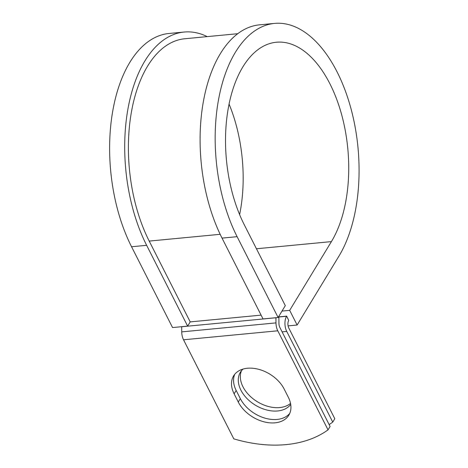 <?xml version="1.0" encoding="UTF-8"?>
<svg xmlns="http://www.w3.org/2000/svg" width="468" height="468" viewBox="0 0 468 468"><rect width="100%" height="100%" fill="white"/><g stroke="black" fill="none" stroke-linecap="round" stroke-linejoin="round"><path stroke-width="0.7" d="M275.061 422.82A29.893 20.34 -148.7 0 0 288.85 415.151A29.893 20.34 -148.7 0 0 288.323 397.25L284.158 389.043A29.893 20.34 -148.7 0 0 258.476 369.264A29.893 20.34 -148.7 0 0 233.585 375.921A29.893 20.34 -148.7 0 0 234.117 393.822L238.276 402.024A29.893 20.34 -148.7 0 0 275.061 422.82M234.731 374.301A29.893 20.34 -148.7 0 0 236.17 390.435L240.336 398.642A29.893 20.34 -148.7 0 0 277.114 419.433A29.893 20.34 -148.7 0 0 289.756 413.384M290.529 403.398A29.893 20.34 31.3 0 1 279.741 407.57A29.893 20.34 31.3 0 1 249.9 395.998A29.893 20.34 31.3 0 1 241.523 370.644M290.716 404.422A29.893 20.34 31.3 0 1 277.688 410.957A29.893 20.34 31.3 0 1 246.847 398.385A29.893 20.34 31.3 0 1 240.376 372.265A29.893 20.34 31.3 0 1 243.038 369.071M329.121 424.564A126.664 86.188 -148.7 0 0 332.748 422.113L334.801 418.725L288.797 328.039A5.405 2.925 -95.5 0 1 288.721 320.463L286.685 316.134L278.817 316.883M332.748 422.113L286.738 331.426A10.811 5.85 -95.5 0 1 286.597 316.274L286.685 316.134M181.683 326.693A5.405 2.925 -95.5 0 1 181.683 326.752L181.73 331.882A10.811 5.85 84.5 0 0 183.538 339.791L233.795 438.861A126.664 86.188 31.3 0 0 328.039 429.87L330.092 426.483L279.835 327.413A5.405 2.925 84.5 0 1 278.934 323.458L278.881 318.328A10.811 5.85 -95.5 0 0 278.77 316.409M275.927 317.702A5.405 2.925 -95.5 0 1 275.927 317.754L275.974 322.891A10.811 5.85 84.5 0 0 277.776 330.8L328.039 429.87M220.165 234.31L149.21 241.084A124.751 67.521 -95.5 0 1 131.379 112.256A124.751 67.521 -95.5 0 1 184.796 38.756L237.773 33.702M149.21 241.084L190.207 321.896L187.639 326.126L172.557 327.565L131.561 246.753A131.502 71.183 -95.5 0 1 112.765 110.945A131.502 71.183 -95.5 0 1 169.077 33.474L184.158 32.035A131.502 71.183 -95.5 0 1 207.219 36.615M256.446 248.765L331.408 241.611A112.589 60.939 -95.5 0 0 341.517 114.192A112.589 60.939 -95.5 0 0 276.424 42.231A112.589 60.939 -95.5 0 0 228.214 108.564A112.589 60.939 -95.5 0 0 244.308 224.833L285.304 305.645L278.109 317.497L237.112 236.679A131.502 71.183 -95.5 0 1 218.316 100.877A131.502 71.183 -95.5 0 1 274.628 23.4A131.502 71.183 -95.5 0 1 350.655 107.453A131.502 71.183 -95.5 0 1 338.85 256.283L297.121 325.02L288.077 325.886M281.999 311.085L289.68 310.354L297.121 325.02M331.408 241.611L289.68 310.354M237.112 236.679L222.037 238.118A131.502 71.183 -95.5 0 1 203.241 102.316A131.502 71.183 -95.5 0 1 259.547 24.839L274.628 23.4M229.068 104.072A112.589 60.939 -95.5 0 1 239.616 214.619M187.639 326.126L146.642 245.314A131.502 71.183 -95.5 0 1 127.846 109.506A131.502 71.183 -95.5 0 1 184.158 32.035M222.037 238.118L263.034 318.936L278.109 317.497M286.597 316.274L278.829 317.011M277.776 330.8L183.538 339.791M286.738 331.426L282.093 331.865M261.103 315.134L190.207 321.896M275.927 317.754L181.683 326.752M275.974 322.891L181.73 331.882M236.17 390.435L234.117 393.822M240.336 398.642L238.276 402.024M146.642 245.314L131.561 246.753"/></g></svg>
